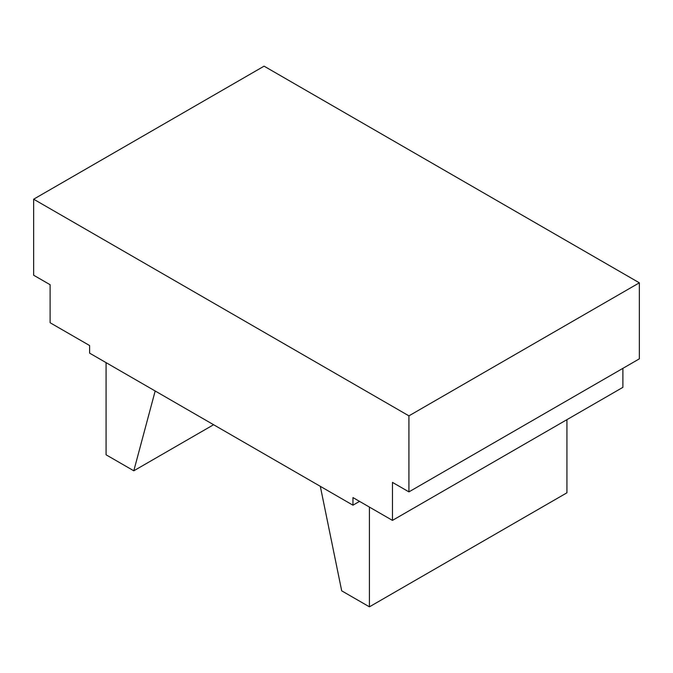 <?xml version="1.0" encoding="UTF-8"?>
<svg xmlns="http://www.w3.org/2000/svg" width="673" height="673" viewBox="0 0 673 673"><rect width="100%" height="100%" fill="white"/><g stroke="black" fill="none" stroke-linecap="round" stroke-linejoin="round"><path stroke-width="1.01" d="M352.963 497.583L352.963 505.187L89.61 353.14L89.61 345.543L50.113 322.737L50.113 284.721L33.65 275.223L33.65 199.2L408.923 415.855L408.923 491.879L392.46 482.381L392.46 520.389L352.963 497.583M359.542 501.385L352.963 505.187M369.418 507.089L369.418 606.836L341.699 590.835L320.314 486.335M566.927 419.658L566.927 492.804L369.418 606.836M622.887 368.35L622.887 387.354L392.46 520.389M33.65 199.2L264.077 66.164L639.35 282.82L408.923 415.855M408.923 491.879L639.35 358.844L639.35 282.82M213.602 424.722L133.792 470.797L106.073 454.797L106.073 362.646M155.177 390.996L133.792 470.797"/></g></svg>
